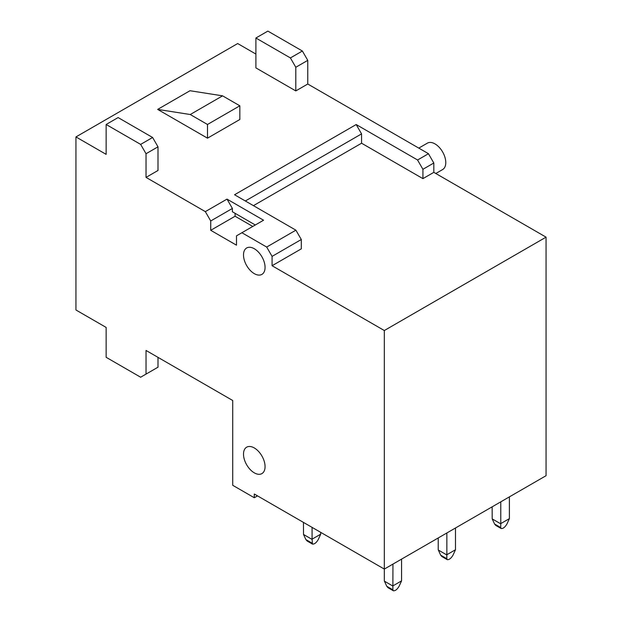<?xml version="1.0" encoding="UTF-8"?>
<svg xmlns="http://www.w3.org/2000/svg" width="622" height="622" viewBox="0 0 622 622"><rect width="100%" height="100%" fill="white"/><g stroke="black" fill="none" stroke-linecap="round" stroke-linejoin="round"><path stroke-width="0.93" d="M501.161 528.521L495.804 525.427L494.576 524.012L500.71 527.557L501.161 528.521C503.097 528.731 505.025 527.207 506.961 523.949L509.395 518.616L500.772 523.6L500.772 501.845M500.71 527.557L500.772 523.6M157.996 357.362L157.996 367.198L140.642 377.22L106.137 357.3L106.137 327.421L75.97 310.005A1.524 0.879 60 0 1 75.946 309.74L75.946 136.926L237.682 43.548L255.899 54.067M146.03 374.11L146.03 350.45L232.721 400.506L232.721 485.292L254.281 497.74L257.516 495.874M252.773 226.447L235.093 216.238L210.726 230.303L210.726 220.965L232.395 208.456L232.395 211.768L255.3 224.985M235.093 213.323L235.093 216.238M418.777 148.106L427.376 143.146A15.247 8.801 60 0 1 439.124 147.227A15.247 8.801 60 0 1 445.78 162.575A15.247 8.801 60 0 1 442.623 169.557L435.797 173.499M417.587 159.994L428.48 153.704L417.587 159.994L356.181 124.54L234.556 194.756L295.901 230.179L266.683 247.051L241.888 232.729L263.557 220.219L227.007 199.118L232.395 208.456M447.249 559.652L441.892 556.558L440.664 555.143L446.798 558.68L447.249 559.652C449.185 559.854 451.121 558.331 453.049 555.073L455.483 549.747L446.86 554.723L446.86 532.976M446.798 558.68L446.86 554.723M312.081 539.165L312.469 544.087C314.405 544.289 316.341 542.765 318.27 539.515L320.703 534.181L312.081 539.165L312.081 527.37M222.583 95.842L239.835 105.802L239.835 119.494L207.491 138.17L207.491 124.478L190.239 114.518L222.583 95.842L189.998 90.726L157.654 109.402L207.491 138.17M152.608 137.485L157.996 146.823L146.03 153.735L140.642 144.397L152.608 137.485L118.102 117.566L106.137 124.478L106.137 154.357L75.946 136.926M210.726 220.965L205.33 211.628L146.03 177.394L157.996 170.482L157.996 146.823M205.33 211.628L227.007 199.118M307.766 84.017L307.766 60.357L302.378 51.02L290.404 57.932L255.899 38.012L255.899 67.891L295.8 90.921L307.766 84.017L428.48 153.704M438.23 537.952L438.23 549.747L440.664 555.143M241.888 232.729L236.492 235.847L236.492 245.185L210.726 230.303M356.181 124.54L361.569 133.878L245.332 200.984M417.587 160.064L422.921 169.301L422.921 178.638L433.814 172.348L546.054 237.153L546.054 475.706L384.318 569.083L254.281 494.008L254.281 497.74M422.921 169.301L433.814 163.011L433.814 172.348M253.426 205.657L361.569 143.215L361.569 133.878M361.569 143.215L422.921 178.638M428.48 153.774L433.814 163.011M301.297 248.854L272.078 265.726L272.078 256.388L301.297 239.517L301.297 248.854M307.766 60.357L295.8 67.269L290.404 57.932M295.8 90.921L295.8 67.269M255.899 38.012L267.872 31.1L302.378 51.02M140.642 144.397L106.137 124.478M146.03 177.394L146.03 153.735M243.505 254.958A15.247 8.801 -120 0 0 250.161 270.306A15.247 8.801 -120 0 0 261.909 274.388A15.247 8.801 -120 0 0 265.065 267.406A15.247 8.801 -120 0 0 258.41 252.058A15.247 8.801 -120 0 0 246.662 247.976A15.247 8.801 -120 0 0 243.505 254.958M243.505 454.161A15.247 8.801 -120 0 0 250.161 469.509A15.247 8.801 -120 0 0 261.909 473.599A15.247 8.801 -120 0 0 265.065 466.617A15.247 8.801 -120 0 0 258.41 451.269A15.247 8.801 -120 0 0 246.662 447.187A15.247 8.801 -120 0 0 243.505 454.161M272.078 265.726L384.318 330.531L384.318 580.87L386.752 586.266L392.886 589.812L393.337 590.776C395.273 590.978 397.209 589.454 399.137 586.204L401.571 580.87L401.571 559.124M266.683 247.051L272.078 256.388M157.654 109.402L190.239 114.518M239.835 105.802L207.491 124.478M295.901 230.179L301.297 239.517M312.019 539.367L303.505 534.453L305.884 539.577L307.113 540.992L312.469 544.087M393.337 590.776L387.98 587.681L386.752 586.266M446.798 554.933L438.285 550.019M509.395 518.616L509.395 496.869M500.71 523.81L492.196 518.896L492.142 506.829M320.703 534.181L320.703 532.354M303.45 522.394L303.505 534.453M392.886 589.812L392.886 586.056L384.373 581.142M392.886 586.056L392.948 564.1M384.318 330.531L546.054 237.153M401.571 580.87L392.948 585.854M455.483 549.747L455.483 527.992M492.196 518.896L494.576 524.012M312.019 543.123L305.884 539.577"/></g></svg>
